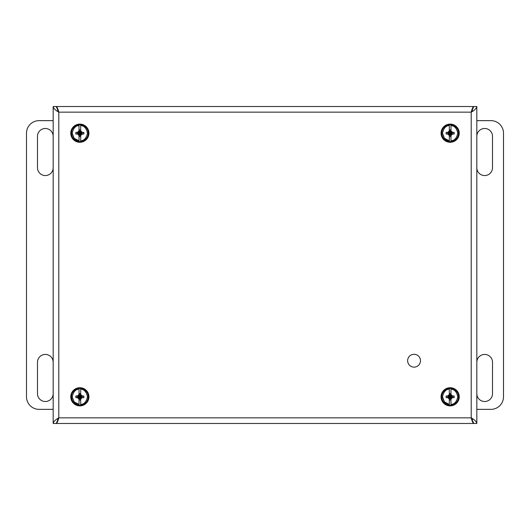 <?xml version="1.0" encoding="UTF-8"?>
<svg xmlns="http://www.w3.org/2000/svg" width="530" height="530" viewBox="0 0 530 530"><rect width="100%" height="100%" fill="white"/><g stroke="black" fill="none" stroke-linecap="round" stroke-linejoin="round"><path stroke-width="0.79" d="M414.062 354.285A6.426 6.426 0 0 1 419.627 363.925A6.426 6.426 0 0 1 408.498 363.925A6.426 6.426 0 0 1 414.062 354.285M53.172 393.664A7.844 7.844 0 0 1 45.328 401.508A7.844 7.844 0 0 1 37.484 393.664L37.484 362.281A7.844 7.844 0 0 1 45.328 354.438A7.844 7.844 0 0 1 53.172 362.281M53.172 167.719A7.844 7.844 0 0 1 45.328 175.562A7.844 7.844 0 0 1 37.484 167.719L37.484 136.336A7.844 7.844 0 0 1 45.328 128.492A7.844 7.844 0 0 1 53.172 136.336M53.172 409.352L39.054 409.352A12.554 12.554 0 0 1 26.5 396.804L26.5 133.196A12.554 12.554 0 0 1 39.054 120.648L53.172 120.648M476.828 136.336A7.844 7.844 0 0 1 484.672 128.492A7.844 7.844 0 0 1 492.516 136.336L492.516 167.719A7.844 7.844 0 0 1 484.672 175.562A7.844 7.844 0 0 1 476.828 167.719M476.828 362.281A7.844 7.844 0 0 1 484.672 354.438A7.844 7.844 0 0 1 492.516 362.281L492.516 393.664A7.844 7.844 0 0 1 484.672 401.508A7.844 7.844 0 0 1 476.828 393.664M476.828 120.648L490.946 120.648A12.554 12.554 0 0 1 503.5 133.196L503.5 396.804A12.554 12.554 0 0 1 490.946 409.352L476.828 409.352M442.517 396.891L444.445 401.866L449.175 404.37M449.321 388.457A8.387 8.387 0 0 1 458.536 396.804A8.387 8.387 0 0 1 449.321 405.145L449.321 398.441L449.48 400.051L450.825 400.051L450.977 398.441L450.977 404.39C454.402 404.344 456.668 401.813 457.781 396.804C456.668 391.796 454.402 389.265 450.977 389.219L450.977 395.168L450.825 393.551L449.48 393.551L449.321 395.168L449.321 389.219C445.902 389.265 443.636 391.796 442.517 396.804C443.636 401.813 445.902 404.344 449.321 404.39L449.321 405.145A8.387 8.387 0 0 1 449.321 388.457A8.387 8.387 0 0 0 449.321 405.145M450.977 388.457L450.977 389.219L450.977 388.457A8.387 8.387 0 0 1 450.977 405.145M449.321 394.446L447.79 395.976L446.134 395.976L446.134 397.632L447.79 397.632L449.321 399.163M450.977 399.163L452.514 397.632L454.17 397.632L454.17 395.976L452.514 395.976L450.977 394.446M450.825 394.89L450.149 396.804L451.54 395.413M450.825 393.551L450.149 396.804L452.514 395.976M449.48 393.551L450.149 396.804L454.17 395.976M449.48 394.89L450.149 396.804L454.17 397.632M448.764 395.413L450.149 396.804L452.514 397.632M447.79 395.976L450.149 396.804L451.54 398.189M446.134 395.976L450.149 396.804L450.825 398.712M446.134 397.632L450.149 396.804L450.825 400.051M447.79 397.632L450.149 396.804L449.48 400.051M448.764 398.189L450.149 396.804L449.48 398.712M450.149 387.715A9.089 9.089 0 0 0 442.278 401.349A9.089 9.089 0 0 0 458.019 401.349A9.089 9.089 0 0 0 450.149 387.715M442.517 133.282L444.445 138.264L449.175 140.768M449.321 124.855A8.387 8.387 0 0 1 458.536 133.196A8.387 8.387 0 0 1 449.321 141.543L449.321 134.832L449.48 136.448L450.825 136.448L450.977 134.832L450.977 140.781C454.402 140.735 456.668 138.204 457.781 133.196C456.668 128.187 454.402 125.656 450.977 125.61L450.977 131.559L450.825 129.949L449.48 129.949L449.321 131.559L449.321 125.61C445.902 125.656 443.636 128.187 442.517 133.196C443.636 138.204 445.902 140.735 449.321 140.781L449.321 141.543A8.387 8.387 0 0 1 449.321 124.855A8.387 8.387 0 0 0 449.321 141.543M450.977 124.855L450.977 125.61L450.977 124.855A8.387 8.387 0 0 1 450.977 141.543M449.321 130.837L447.79 132.368L446.134 132.368L446.134 134.024L447.79 134.024L449.321 135.554M450.977 135.554L452.514 134.024L454.17 134.024L454.17 132.368L452.514 132.368L450.977 130.837M450.825 131.288L450.149 133.196L451.54 131.811M450.825 129.949L450.149 133.196L452.514 132.368M449.48 129.949L450.149 133.196L454.17 132.368M449.48 131.288L450.149 133.196L454.17 134.024M448.764 131.811L450.149 133.196L452.514 134.024M447.79 132.368L450.149 133.196L451.54 134.587M446.134 132.368L450.149 133.196L450.825 135.11M446.134 134.024L450.149 133.196L450.825 136.448M447.79 134.024L450.149 133.196L449.48 136.448M448.764 134.587L450.149 133.196L449.48 135.11M450.149 124.106A9.089 9.089 0 0 0 442.278 137.74A9.089 9.089 0 0 0 458.019 137.74A9.089 9.089 0 0 0 450.149 124.106M72.219 133.282L74.14 138.264L78.877 140.768M80.679 141.543A8.387 8.387 0 0 1 79.023 141.543L79.023 134.832L79.175 136.448L80.52 136.448L80.679 134.832L80.679 140.781C84.098 140.735 86.364 138.204 87.483 133.196C86.364 128.187 84.098 125.656 80.679 125.61L80.679 131.559L80.52 129.949L79.175 129.949L79.023 131.559L79.023 124.855A8.387 8.387 0 0 1 88.232 133.196A8.387 8.387 0 0 1 80.679 141.543A8.387 8.387 0 0 0 80.679 124.855L80.679 125.61L80.679 124.855M79.023 141.543A8.387 8.387 0 0 1 79.023 124.855L79.023 125.61C75.598 125.656 73.332 128.187 72.219 133.196C73.332 138.204 75.598 140.735 79.023 140.781L79.023 141.543A8.387 8.387 0 0 1 79.023 124.855M79.023 130.837L77.486 132.368L75.83 132.368L75.83 134.024L77.486 134.024L79.023 135.554M80.679 135.554L82.21 134.024L83.866 134.024L83.866 132.368L82.21 132.368L80.679 130.837M80.52 131.288L79.851 133.196L81.236 131.811M80.52 129.949L79.851 133.196L82.21 132.368M79.175 129.949L79.851 133.196L83.866 132.368M79.175 131.288L79.851 133.196L83.866 134.024M78.46 131.811L79.851 133.196L82.21 134.024M77.486 132.368L79.851 133.196L81.236 134.587M75.83 132.368L79.851 133.196L80.52 135.11M75.83 134.024L79.851 133.196L80.52 136.448M77.486 134.024L79.851 133.196L79.175 136.448M78.46 134.587L79.851 133.196L79.175 135.11M79.851 124.106A9.089 9.089 0 0 0 71.981 137.74A9.089 9.089 0 0 0 87.722 137.74A9.089 9.089 0 0 0 79.851 124.106M72.219 396.891L74.14 401.866L78.877 404.37M80.679 405.145A8.387 8.387 0 0 1 79.023 405.145L79.023 398.441L79.175 400.051L80.52 400.051L80.679 398.441L80.679 404.39C84.098 404.344 86.364 401.813 87.483 396.804C86.364 391.796 84.098 389.265 80.679 389.219L80.679 395.168L80.52 393.551L79.175 393.551L79.023 395.168L79.023 388.457A8.387 8.387 0 0 1 88.232 396.804A8.387 8.387 0 0 1 80.679 405.145A8.387 8.387 0 0 0 80.679 388.457L80.679 389.219L80.679 388.457M79.023 405.145A8.387 8.387 0 0 1 79.023 388.457L79.023 389.219C75.598 389.265 73.332 391.796 72.219 396.804C73.332 401.813 75.598 404.344 79.023 404.39L79.023 405.145A8.387 8.387 0 0 1 79.023 388.457M79.023 394.446L77.486 395.976L75.83 395.976L75.83 397.632L77.486 397.632L79.023 399.163M80.679 399.163L82.21 397.632L83.866 397.632L83.866 395.976L82.21 395.976L80.679 394.446M80.52 394.89L79.851 396.804L81.236 395.413M80.52 393.551L79.851 396.804L82.21 395.976M79.175 393.551L79.851 396.804L83.866 395.976M79.175 394.89L79.851 396.804L83.866 397.632M78.46 395.413L79.851 396.804L82.21 397.632M77.486 395.976L79.851 396.804L81.236 398.189M75.83 395.976L79.851 396.804L80.52 398.712M75.83 397.632L79.851 396.804L80.52 400.051M77.486 397.632L79.851 396.804L79.175 400.051M78.46 398.189L79.851 396.804L79.175 398.712M79.851 387.715A9.089 9.089 0 0 0 71.981 401.349A9.089 9.089 0 0 0 87.722 401.349A9.089 9.089 0 0 0 79.851 387.715M476.828 106.523C476.49 108.398 474.615 110.273 471.203 112.148C472.071 108.73 472.945 106.855 473.813 106.523L56.187 106.523C57.055 106.855 57.929 108.73 58.797 112.148C55.385 110.273 53.51 108.398 53.172 106.523L53.172 423.477C53.51 421.602 55.385 419.727 58.797 417.852C57.929 421.27 57.055 423.145 56.187 423.477L473.813 423.477C472.945 423.145 472.071 421.27 471.203 417.852C474.615 419.727 476.49 421.602 476.828 423.477L476.828 106.523L473.813 106.523L471.203 112.148L472.442 110.372M53.172 423.477L56.187 423.477L58.797 417.852L471.203 417.852L473.813 423.477L476.828 423.477M53.172 106.523L56.187 106.523L58.797 112.148L471.203 112.148L471.203 417.852L472.442 419.627M57.558 110.372L58.797 112.148L58.797 417.852L57.558 419.627"/></g></svg>
